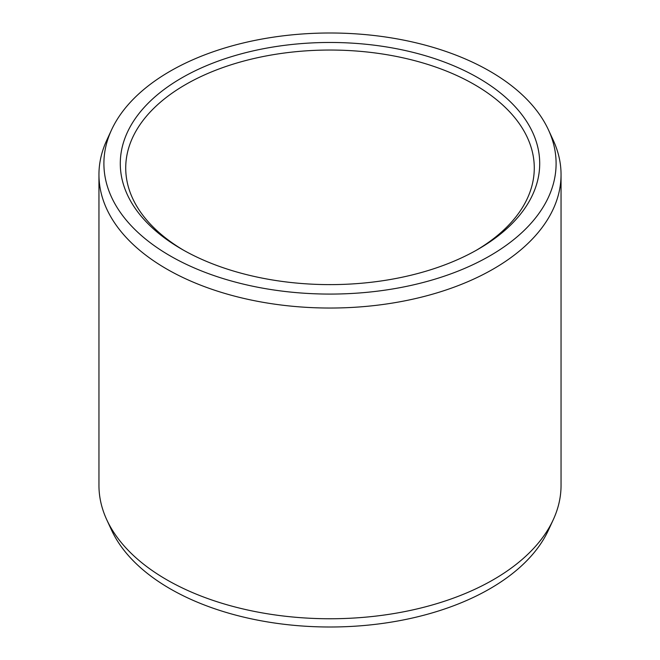 <?xml version="1.0" encoding="UTF-8"?>
<svg xmlns="http://www.w3.org/2000/svg" width="660" height="660" viewBox="0 0 660 660"><rect width="100%" height="100%" fill="white"/><g stroke="black" fill="none" stroke-linecap="round" stroke-linejoin="round"><path stroke-width="0.99" d="M181.706 77.929A209.715 121.077 180 0 1 478.285 77.929A209.715 121.077 180 0 1 478.294 249.15A209.715 121.077 180 0 1 478.294 249.158A209.715 121.077 0 0 1 181.706 249.15A209.715 121.077 0 0 1 181.706 77.929M183.653 250.264A204.278 117.942 0 0 1 125.722 167.978A204.278 117.942 0 0 1 185.551 84.587A204.278 117.942 180 0 1 408.177 59.021A204.278 117.942 180 0 1 534.278 167.978A204.278 117.942 180 0 1 476.347 250.264M553.27 519.692L548.485 530.054A226.108 130.54 180 0 1 489.877 588.769A226.108 130.54 0 0 1 271.318 622.529A226.108 130.54 0 0 1 111.515 530.054L106.73 519.692A231.049 133.394 0 0 0 270.031 614.188A231.049 133.394 0 0 0 493.375 579.686A231.049 133.394 180 0 0 553.27 519.692A231.049 133.394 180 0 0 561.049 485.364L561.049 174.636A231.049 133.394 180 0 1 493.375 268.966A231.049 133.394 0 0 1 241.576 297.883A231.049 133.394 0 0 1 98.95 174.636L98.95 485.364A231.049 133.394 0 0 0 106.73 519.692M111.515 129.946A226.108 130.54 0 0 0 217.099 276.639A226.108 130.54 0 0 0 489.877 255.849A226.108 130.54 180 0 0 548.485 129.946A226.108 130.54 180 0 0 388.682 37.471A226.108 130.54 180 0 0 170.123 71.23A226.108 130.54 0 0 0 111.515 129.946L106.73 140.308A231.049 133.394 0 0 0 98.95 174.636M548.485 129.946L553.27 140.308A231.049 133.394 180 0 1 561.049 174.636"/></g></svg>

